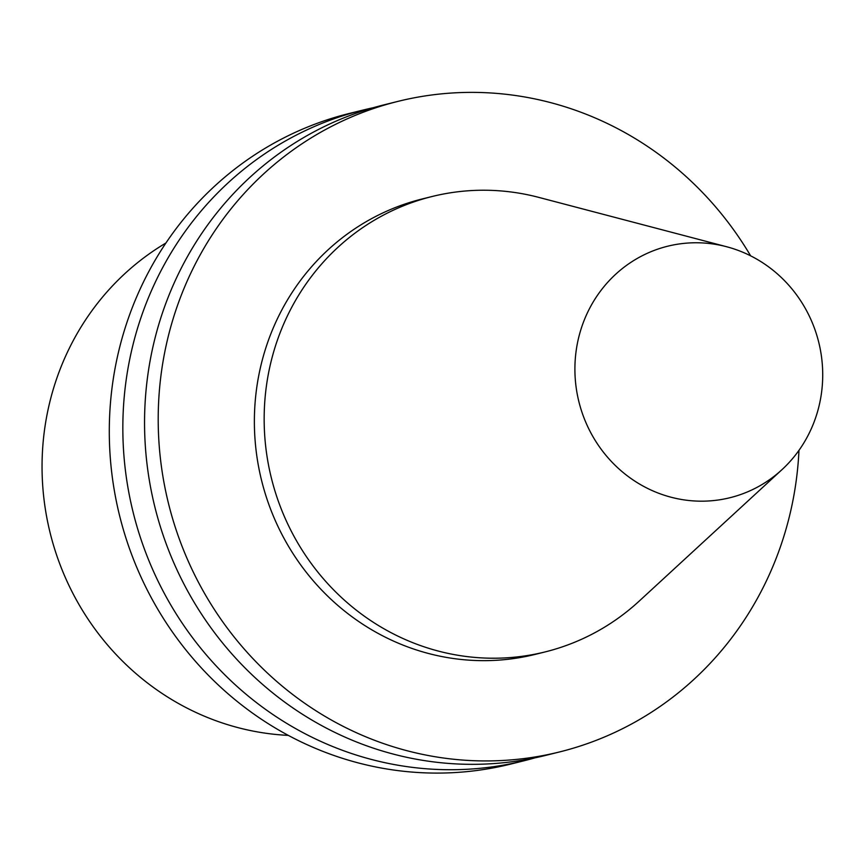 <?xml version="1.0" encoding="UTF-8"?>
<svg xmlns="http://www.w3.org/2000/svg" width="866" height="866" viewBox="0 0 866 866"><rect width="100%" height="100%" fill="white"/><g stroke="black" fill="none" stroke-linecap="round" stroke-linejoin="round"><path stroke-width="1.3" d="M658.073 493.025A129.543 123.546 76 0 0 781.976 469.653A129.543 123.546 76 0 0 818.716 342.178A129.543 123.546 76 0 0 726.574 246.723A129.543 123.546 76 0 0 579.744 333.464A129.543 123.546 76 0 0 658.073 493.025M726.574 246.723L538.825 197.394A234.621 223.764 76 0 0 431.972 196.539A234.621 223.764 76 0 0 264.336 409.672A234.621 223.764 76 0 0 414.782 643.46A234.621 223.764 76 0 0 545.136 651.914A234.621 223.764 76 0 0 639.162 601.134L781.976 469.653M373.484 107.676A335.164 319.651 76 0 0 362.573 110.177L349.03 113.533A335.164 319.651 76 0 0 109.549 418.018A335.164 319.651 76 0 0 324.469 751.991A335.164 319.651 76 0 0 510.702 764.083L524.244 760.716A335.164 319.651 76 0 0 535.058 757.826M362.573 110.177A335.164 319.651 76 0 0 123.091 414.652A335.164 319.651 76 0 0 338.011 748.635A335.164 319.651 76 0 0 524.244 760.716M750.638 255.838A335.164 319.651 76 0 0 397.938 101.387L384.288 104.775A335.164 319.651 76 0 0 144.806 409.261A335.164 319.651 76 0 0 359.726 743.234A335.164 319.651 76 0 0 545.959 755.325L559.609 751.926A335.164 319.651 76 0 0 798.972 450.331M397.938 101.387A335.164 319.651 76 0 0 158.456 405.862A335.164 319.651 76 0 0 373.376 739.845A335.164 319.651 76 0 0 559.609 751.926M431.972 196.539L422.186 198.964A234.621 223.764 76 0 0 254.55 412.108A234.621 223.764 76 0 0 404.996 645.884A234.621 223.764 76 0 0 535.361 654.35L545.136 651.914M165.936 243A263.913 251.692 76 0 0 43.3 492.819A263.913 251.692 76 0 0 211.477 719.061A263.913 251.692 76 0 0 288.313 735.386"/></g></svg>
